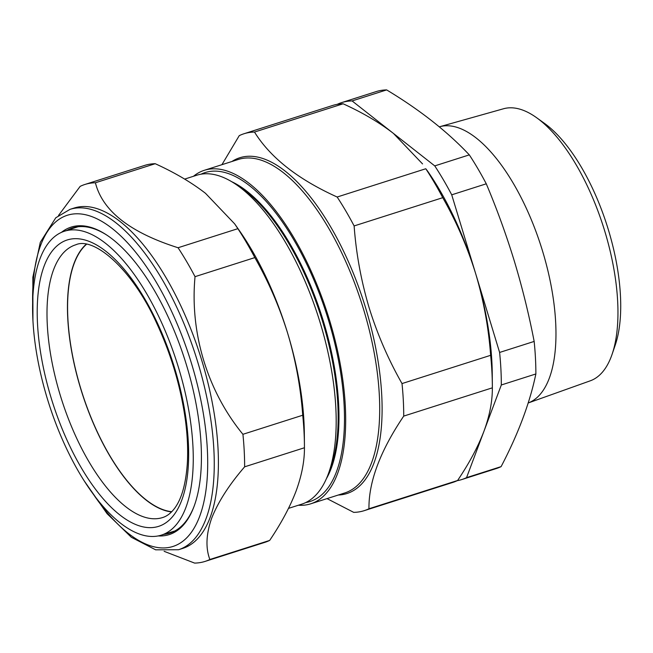 <?xml version="1.0" encoding="UTF-8"?>
<svg xmlns="http://www.w3.org/2000/svg" width="653" height="653" viewBox="0 0 653 653"><rect width="100%" height="100%" fill="white"/><g stroke="black" fill="none" stroke-linecap="round" stroke-linejoin="round"><path stroke-width="0.98" d="M171.755 511.699A142.664 60.149 72.3 0 1 164.67 510.205A142.664 60.149 72.3 0 1 79.886 385.629A142.664 60.149 72.3 0 1 86.49 244.295M177.469 523.2A159.495 67.243 72.3 0 1 161.12 535.199A159.495 67.243 72.3 0 1 56.297 424.711A159.495 67.243 72.3 0 1 48.387 243.12A159.495 67.243 72.3 0 1 64.214 231.293A159.495 67.243 72.3 0 1 169.323 341.013A159.495 67.243 72.3 0 1 177.469 523.2M171.543 511.919A142.925 60.256 72.3 0 1 84.286 399.824A142.925 60.256 72.3 0 1 81.609 249.217A142.925 60.256 72.3 0 1 86.188 244.246M61.415 232.378A161.373 68.034 72.3 0 1 106.88 235.137A161.373 68.034 72.3 0 1 184.783 359.615A161.373 68.034 72.3 0 1 193.949 506.687A161.373 68.034 72.3 0 1 193.688 507.365A161.373 68.034 72.3 0 1 158.214 535.933M163.846 534.358A160.173 67.528 -107.7 0 0 169.845 533.126A160.173 67.528 -107.7 0 0 193.933 506.728M70.026 209.352L74.173 208.029A178.636 75.307 72.3 0 1 184.84 314.656A178.636 75.307 72.3 0 1 210.127 517.503A178.636 75.307 72.3 0 1 182.701 548.406L178.563 549.728A178.636 75.307 72.3 0 0 205.981 518.825A178.636 75.307 72.3 0 0 180.701 315.979A178.636 75.307 72.3 0 0 70.026 209.352L55.783 217.776L40.306 242.304L32.854 277.207L32.944 320.411M58.525 215.449L80.156 186.374A197.818 83.396 72.3 0 1 84.914 184.464A197.818 83.396 72.3 0 1 95.411 182.775C102.48 210.886 130.037 232.541 178.065 247.74A197.818 83.396 72.3 0 1 195.035 276.668C189.762 332.744 207.295 390.959 242.924 434.302A197.818 83.396 72.3 0 1 244.63 466.822C229.121 484.828 218.143 501.928 211.711 518.107C206.095 534.097 205.483 547.891 209.866 559.49A197.818 83.396 72.3 0 1 205.107 561.4A197.818 83.396 72.3 0 1 194.61 563.09L164.123 551.32M171.502 531.999A160.173 67.528 -107.7 0 0 173.404 531.722M184.652 179.093L196.79 175.224A172.637 72.785 72.3 0 1 235.039 183.795L240.214 187.231A167.168 70.475 72.3 0 1 322.721 321.97A167.168 70.475 72.3 0 1 330.14 469.246L327.904 475.041A172.637 72.785 72.3 0 1 301.678 504.181L288.512 508.377M235.039 183.795A172.637 72.785 72.3 0 1 320.248 322.949A172.637 72.785 72.3 0 1 327.904 475.041M231.644 181.665A167.168 70.475 72.3 0 1 323.545 321.709A167.168 70.475 72.3 0 1 326.369 478.747M201.026 174.196A172.637 72.785 72.3 0 1 328.532 320.305A172.637 72.785 72.3 0 1 305.726 502.565M193.476 176.277A175.037 73.797 72.3 0 1 204.34 170.294A175.037 73.797 72.3 0 1 329.512 320.076A175.037 73.797 72.3 0 1 310.697 503.822A175.037 73.797 72.3 0 1 298.372 505.234M327.022 498.614L353.697 512.36A197.818 83.396 -107.7 0 0 364.194 510.67A197.818 83.396 -107.7 0 0 368.953 508.76C368.627 481.824 380.217 450.937 403.717 416.1A197.818 83.396 -107.7 0 0 402.011 383.572C388.257 359.387 377.287 334.067 369.092 307.62C361.158 280.896 356.163 253.674 354.122 225.938A197.818 83.396 -107.7 0 0 337.152 197.018C297.907 179.257 270.35 157.602 254.499 132.053A197.818 83.396 -107.7 0 0 244.002 133.743A197.818 83.396 -107.7 0 0 239.243 135.653L221.922 164.687M501.316 384.976L535.868 373.957A197.818 83.396 -107.7 0 0 534.162 341.429C528.897 314.264 522.302 287.549 514.384 261.29C506.32 234.966 496.949 209.14 486.273 183.803A197.818 83.396 -107.7 0 0 469.311 154.875C447.264 131.465 419.716 109.81 386.649 89.91A197.818 83.396 -107.7 0 0 376.152 91.6L341.601 102.619A197.818 83.396 72.3 0 1 352.098 100.929L434.751 165.895A197.818 83.396 72.3 0 1 451.721 194.823L475.662 273.631A179.828 75.813 -107.7 0 0 427.47 170.955L425.78 168.752A197.818 83.396 72.3 0 1 442.75 197.679C456.423 221.702 467.401 247.022 475.662 273.631L499.61 352.449A197.818 83.396 72.3 0 1 501.316 384.976L466.552 477.645A197.818 83.396 72.3 0 1 461.793 479.547A197.818 83.396 72.3 0 1 457.206 480.681M536.717 117.785L544.594 123.458A133.816 56.419 72.3 0 1 608.367 229.75A133.816 56.419 72.3 0 1 615.248 345.053L612.114 354.236A142.795 60.198 -107.7 0 0 604.776 231.203A142.795 60.198 -107.7 0 0 536.717 117.785A142.795 60.198 -107.7 0 0 503.496 108.765L439.673 126.731A145.064 61.153 72.3 0 1 542.57 251.119A145.064 61.153 72.3 0 1 528.179 402.983L590.247 380.821A142.795 60.198 -107.7 0 0 612.114 354.236M492.338 385.286L492.256 374.12A179.828 75.813 -107.7 0 0 475.662 273.631C483.571 300.176 488.566 327.398 490.64 355.314A197.818 83.396 72.3 0 1 492.338 385.286A197.818 83.396 72.3 0 1 492.346 387.833C492.444 401.252 489.644 415.749 483.93 431.306C477.914 447.003 469.123 463.393 457.582 480.502A197.818 83.396 72.3 0 1 452.823 482.412L364.194 510.67M337.209 104.349A197.818 83.396 72.3 0 1 341.601 102.619M386.649 89.91L352.098 100.929M469.311 154.875L434.751 165.895M486.273 183.803L451.721 194.823M534.162 341.429L499.61 352.449M535.868 373.957C529.795 403.089 518.204 433.976 501.104 466.626L466.552 477.645M461.793 479.547L496.345 468.536A197.818 83.396 -107.7 0 0 501.104 466.626M244.002 133.743L332.63 105.476A197.818 83.396 72.3 0 1 343.127 103.786C362.595 112.642 379.36 122.519 393.424 133.408L422.556 163.919M254.499 132.053L343.127 103.786M368.953 508.76L457.582 480.502M403.717 416.1L492.346 387.833M402.011 383.572L490.64 355.314M354.122 225.938L442.75 197.679M337.152 197.018L425.78 168.752M76.246 227.015A160.173 67.528 -107.7 0 0 74.532 227.889M107.451 235.513A160.173 67.528 -107.7 0 0 72.532 227.93A160.173 67.528 -107.7 0 0 66.924 230.403M205.107 561.4L264.906 542.333A197.818 83.396 -107.7 0 0 269.673 540.423L209.866 559.49M269.673 540.423C281.247 523.249 290.038 506.85 296.021 491.227C301.735 475.604 304.543 461.116 304.437 447.754A197.818 83.396 -107.7 0 0 304.429 445.207A197.818 83.396 -107.7 0 0 302.731 415.226C300.666 387.376 295.67 360.154 287.753 333.552C279.517 307 268.538 281.68 254.833 257.6A197.818 83.396 -107.7 0 0 237.872 228.672L234.647 223.84L205.515 193.329C191.411 182.416 174.637 172.539 155.218 163.707L95.411 182.775M155.218 163.707A197.818 83.396 -107.7 0 0 144.721 165.397L84.914 184.464M237.872 228.672L178.065 247.74M254.833 257.6L195.035 276.668M302.731 415.226L242.924 434.302M304.437 447.754L244.63 466.822M304.429 445.207L304.339 434.041A179.828 75.813 -107.7 0 0 287.753 333.552A179.828 75.813 -107.7 0 0 239.561 230.876L234.647 223.84M162.801 517.486A143.129 60.345 72.3 0 1 68.475 419.022A143.129 60.345 72.3 0 1 61.17 255.527A143.129 60.345 72.3 0 1 75.838 244.761C93.746 236.598 132.216 268.538 156.989 323.88C171.502 355.354 181.012 387.719 185.517 420.965C187.55 436.71 188.129 451.174 187.264 464.348C185.689 484.828 181.354 499.643 174.261 508.793C170.727 513.307 166.907 516.205 162.801 517.486M173.763 515.152A150.321 63.374 72.3 0 1 67.863 441.991A150.321 63.374 72.3 0 1 52.093 251.176A150.321 63.374 72.3 0 1 157.993 324.329A150.321 63.374 72.3 0 1 173.763 515.152M93.624 494.648A173.837 73.291 -107.7 0 0 199.647 516.409A173.837 73.291 -107.7 0 0 156.818 283.124A173.837 73.291 -107.7 0 0 40.657 245.308A173.837 73.291 -107.7 0 0 32.65 303.433M310.697 503.822L344.711 492.974A175.037 73.797 -107.7 0 0 363.533 309.228A175.037 73.797 -107.7 0 0 238.361 159.446L204.34 170.294M231.913 161.503A176.237 74.295 72.3 0 1 365.819 308.534A176.237 74.295 72.3 0 1 338.262 495.031M161.12 535.199L174.963 530.93M84.041 480.632L107.059 513.666L131.359 537.288L155.634 549.818L178.563 549.728M64.214 231.293L77.968 226.762"/></g></svg>
